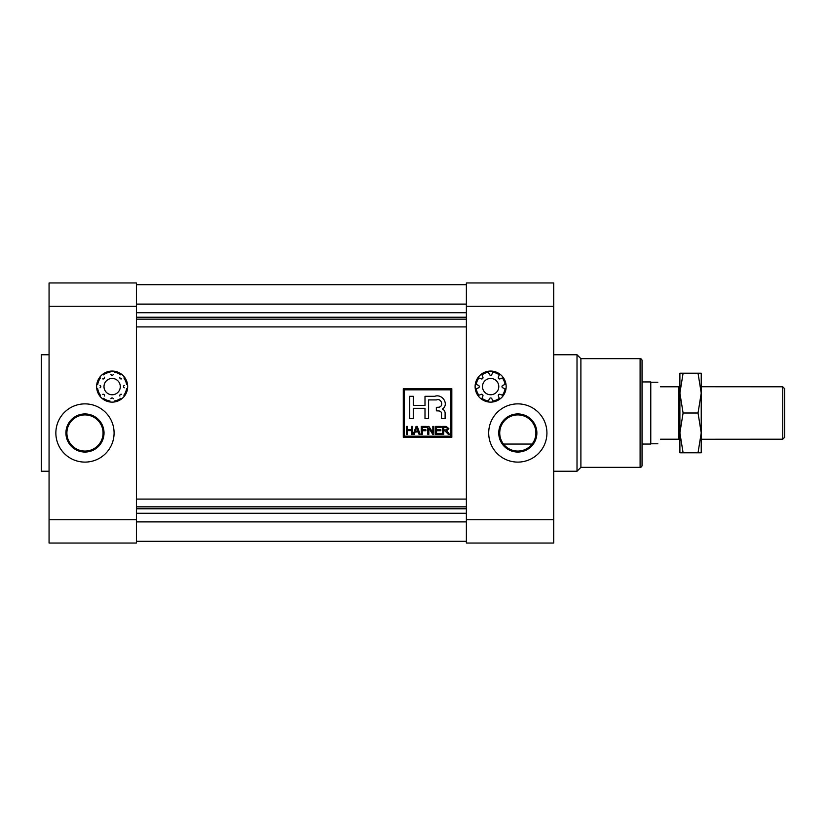 <?xml version="1.0" encoding="UTF-8"?>
<svg xmlns="http://www.w3.org/2000/svg" width="826" height="826" viewBox="0 0 826 826"><rect width="100%" height="100%" fill="white"/><g stroke="black" fill="none" stroke-linecap="round" stroke-linejoin="round"><path stroke-width="1.24" d="M503.509 444.058L532.12 444.058L503.509 444.058M466.38 306.25L466.38 282.957L553.719 282.957L553.719 543.043L466.38 543.043L466.38 306.25L553.719 306.25M517.809 462.106A29.116 29.116 0 0 0 546.926 432.989A29.116 29.116 0 0 0 517.809 403.873A29.116 29.116 0 0 0 488.703 432.989A29.116 29.116 0 0 0 517.809 462.106M490.644 371.07A15.529 15.529 0 0 1 506.162 386.599A15.529 15.529 0 0 1 490.644 402.128A15.529 15.529 0 0 1 475.115 386.599A15.529 15.529 0 0 1 490.644 371.07M640.098 467.351L640.098 358.649A1.941 1.941 0 0 1 642.039 360.59L642.039 465.41A1.941 1.941 0 0 1 640.098 467.351L580.895 467.351L577.013 471.233L577.013 354.767L553.719 354.767M577.013 471.233L553.719 471.233M580.895 467.351L580.895 358.649L577.013 354.767M640.098 358.649L580.895 358.649M513.545 543.043L466.38 543.043M517.809 413.94A19.05 19.05 0 0 1 536.869 432.989A19.05 19.05 0 0 1 517.809 452.049A19.05 19.05 0 0 1 498.759 432.989A19.05 19.05 0 0 1 517.809 413.94M517.809 414.91A18.079 18.079 0 0 0 499.73 432.989A18.079 18.079 0 0 0 517.809 451.079A18.079 18.079 0 0 0 535.898 432.989A18.079 18.079 0 0 0 517.809 414.91M481.682 378.958A1.311 1.311 0 0 0 482.9 377.172L482.002 374.88A14.558 14.558 0 0 1 488.455 372.206L489.436 374.457A1.311 1.311 0 0 0 491.842 374.457L492.823 372.206A14.558 14.558 0 0 1 499.276 374.88L498.377 377.172A1.311 1.311 0 0 0 500.071 378.866L502.363 377.967A14.558 14.558 0 0 1 505.037 384.42L502.776 385.401A1.311 1.311 0 0 0 502.776 387.807L505.037 388.788A14.558 14.558 0 0 1 502.363 395.231L500.071 394.343A1.311 1.311 0 0 0 498.377 396.036L499.276 398.328A14.558 14.558 0 0 1 492.823 400.992L491.842 398.741A1.311 1.311 0 0 0 489.436 398.741L488.455 400.992A14.558 14.558 0 0 1 482.002 398.328L482.9 396.036A1.311 1.311 0 0 0 481.207 394.343L478.915 395.231A14.558 14.558 0 0 1 476.251 388.788L478.502 387.807A1.311 1.311 0 0 0 478.502 385.401L476.251 384.42A14.558 14.558 0 0 1 478.915 377.967L481.207 378.866A1.311 1.311 0 0 0 481.682 378.958M490.644 378.453A8.157 8.157 0 0 0 482.487 386.599A8.157 8.157 0 0 0 490.644 394.756A8.157 8.157 0 0 0 498.79 386.599A8.157 8.157 0 0 0 490.644 378.453M112.15 402.128A15.529 15.529 0 0 1 96.621 386.599A15.529 15.529 0 0 1 112.15 371.07A15.529 15.529 0 0 1 127.679 386.599A15.529 15.529 0 0 1 112.15 402.128M49.064 519.75L49.064 282.957L136.404 282.957L136.404 543.043L49.064 543.043L49.064 519.75L136.404 519.75M84.975 462.106A29.116 29.116 0 0 0 114.091 432.989A29.116 29.116 0 0 0 84.975 403.873A29.116 29.116 0 0 0 55.858 432.989A29.116 29.116 0 0 0 84.975 462.106M49.064 354.767L41.3 354.767L41.3 471.233L49.064 471.233M89.239 282.957L136.404 282.957M84.975 413.94A19.05 19.05 0 0 1 104.024 432.989A19.05 19.05 0 0 1 84.975 452.049A19.05 19.05 0 0 1 65.925 432.989A19.05 19.05 0 0 1 84.975 413.94M84.975 414.91A18.079 18.079 0 0 0 66.896 432.989A18.079 18.079 0 0 0 84.975 451.079A18.079 18.079 0 0 0 103.054 432.989A18.079 18.079 0 0 0 84.975 414.91M103.188 394.25A1.311 1.311 0 0 1 104.406 396.036A1.311 1.311 0 0 0 102.713 394.343A1.311 1.311 0 0 1 103.188 394.25M112.15 397.956A1.311 1.311 0 0 1 113.348 398.741A1.311 1.311 0 0 0 110.942 398.741A1.311 1.311 0 0 1 112.15 397.956M121.102 394.25A1.311 1.311 0 0 1 121.577 394.343A1.311 1.311 0 0 0 119.884 396.036A1.311 1.311 0 0 1 121.102 394.25M112.15 394.756A8.157 8.157 0 0 1 103.993 386.599A8.157 8.157 0 0 1 112.15 378.453A8.157 8.157 0 0 1 120.297 386.599A8.157 8.157 0 0 1 112.15 394.756A8.157 8.157 0 0 1 103.993 386.599A8.157 8.157 0 0 1 112.15 378.453A8.157 8.157 0 0 1 120.297 386.599A8.157 8.157 0 0 1 112.15 394.756M114.329 372.206A14.558 14.558 0 0 1 120.782 374.88A14.558 14.558 0 0 0 114.329 372.206M103.508 374.88A14.558 14.558 0 0 1 109.961 372.206A14.558 14.558 0 0 0 103.508 374.88M97.757 384.42A14.558 14.558 0 0 1 100.421 377.967A14.558 14.558 0 0 0 97.757 384.42M100.421 395.231A14.558 14.558 0 0 1 97.757 388.788A14.558 14.558 0 0 0 100.421 395.231M109.961 400.992A14.558 14.558 0 0 1 103.508 398.328A14.558 14.558 0 0 0 109.961 400.992M120.782 398.328A14.558 14.558 0 0 1 114.329 400.992A14.558 14.558 0 0 0 120.782 398.328M126.543 388.788A14.558 14.558 0 0 1 123.869 395.231A14.558 14.558 0 0 0 126.543 388.788M123.869 377.967A14.558 14.558 0 0 1 126.543 384.42A14.558 14.558 0 0 0 123.869 377.967M121.577 378.866A1.311 1.311 0 0 1 119.884 377.172A1.311 1.311 0 0 0 121.577 378.866M113.348 374.457A1.311 1.311 0 0 1 110.942 374.457A1.311 1.311 0 0 0 113.348 374.457M104.406 377.172A1.311 1.311 0 0 1 102.713 378.866A1.311 1.311 0 0 0 104.406 377.172M100.008 385.401A1.311 1.311 0 0 1 100.008 387.807A1.311 1.311 0 0 0 100.008 385.401M124.282 387.807A1.311 1.311 0 0 1 124.282 385.401A1.311 1.311 0 0 0 124.282 387.807M136.404 284.702L466.38 284.702M136.404 312.734L466.38 312.734M136.404 317.215L466.38 317.215M136.404 506.844L466.38 506.844M136.404 508.785L466.38 508.785M136.404 513.266L466.38 513.266M466.38 541.298L136.404 541.298M136.404 319.156L466.38 319.156M136.404 499.08L466.38 499.08M136.404 326.92L466.38 326.92M403.295 437.264L451.822 437.264L451.822 388.736L403.295 388.736L403.295 437.264M404.389 389.831L404.389 436.169L450.728 436.169L450.728 389.831L404.389 389.831M448.291 434.321L444.915 430.831L443.727 430.831L443.727 434.321L442.705 434.321L442.705 426.412L446.123 426.412L448.859 428.591L446.701 430.78L449.478 434.321L448.291 434.321M433.867 434.321L432.772 434.321L428.839 428.157L428.839 434.321L427.816 434.321L427.816 426.412L428.9 426.412L432.845 432.587L432.845 426.412L433.867 426.412L433.867 434.321M415.096 431.957L414.311 434.321L413.237 434.321L416.087 426.412L417.264 426.412L420.114 434.321L419.04 434.321L418.245 431.957L415.096 431.957M428.591 418.668L428.591 399.918L436.407 399.918C441.383 397.709 444.12 406.516 438.792 407.218L436.355 407.332L436.355 410.821L438.792 410.935C440.816 411.141 441.714 412.298 441.518 414.384L441.518 418.668L445.111 418.668L445.111 414.363C445.328 411.792 444.45 410.026 442.457 409.076C449.365 404.42 442.478 393.465 434.693 396.315L424.998 396.315L424.998 405.421L413.268 405.421L413.268 396.315L409.675 396.315L409.675 418.668L413.268 418.668L413.268 408.312L424.998 408.312L424.998 418.668L428.591 418.668M411.389 434.321L411.389 430.625L407.383 430.625L407.383 434.321L406.351 434.321L406.351 426.412L407.383 426.412L407.383 429.696L411.389 429.696L411.389 426.412L412.411 426.412L412.411 434.321L411.389 434.321M425.865 429.799L425.865 430.728L422.272 430.728L422.272 434.321L421.239 434.321L421.239 426.412L426.381 426.412L426.381 427.341L422.272 427.341L422.272 429.799L425.865 429.799M441.26 433.392L441.26 434.321L435.519 434.321L435.519 426.412L441.167 426.412L441.167 427.341L436.541 427.341L436.541 429.799L440.857 429.799L440.857 430.728L436.541 430.728L436.541 433.392L441.26 433.392M416.676 427.238L415.406 431.038L417.946 431.038L416.676 427.238M447.837 428.591L446.174 427.341L443.727 427.341L443.727 429.902L445.926 429.902L447.837 428.591M782.759 386.795L784.7 388.736L784.7 437.264L782.759 439.205L782.759 386.795L701.233 386.744L701.233 393.104L698.032 413L683.092 413L679.891 393.104L679.891 432.896L683.092 413M642.039 381.942L650.774 381.942L650.774 444.058L642.039 444.058M660.48 439.205C657 445.214 657 445.214 660.48 439.205L678.92 439.205L678.92 386.795L660.48 386.795C657 380.786 657 380.786 660.48 386.795M678.92 439.205L679.891 439.205M679.891 386.795L678.92 386.795M782.759 439.205L701.233 439.256L701.233 432.896L698.032 452.793L683.092 452.793L679.891 432.896L679.891 452.793L683.092 452.793M679.891 373.207L679.891 393.104L683.092 373.207L679.891 373.207M698.032 452.793L701.233 452.793L701.233 432.896L698.032 413M698.032 373.207L701.233 393.104L701.233 373.207L683.092 373.207M701.233 393.104L701.233 432.896M466.38 519.75L553.719 519.75M136.404 306.25L49.064 306.25M466.38 304.113L136.404 304.113M136.404 521.887L466.38 521.887M650.774 443.769L657.847 443.769M650.774 382.231L657.847 382.231"/></g></svg>
